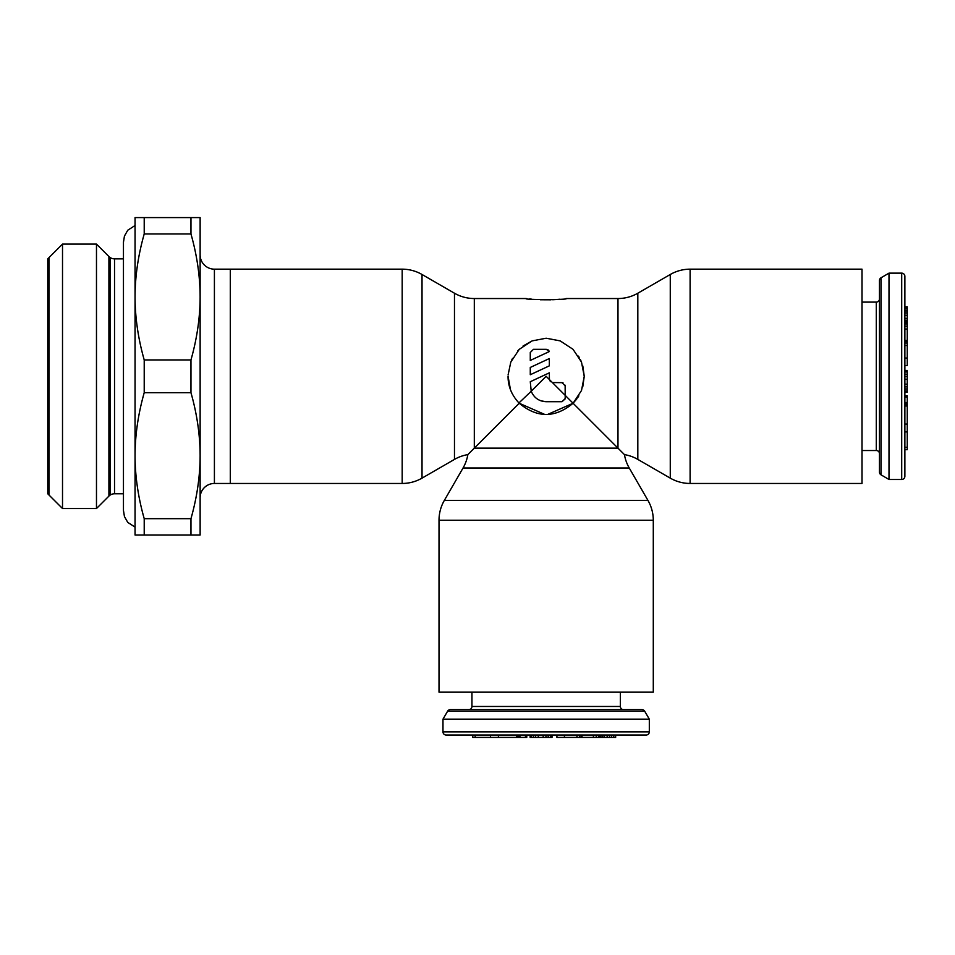 <?xml version="1.0" encoding="UTF-8"?>
<svg xmlns="http://www.w3.org/2000/svg" width="955" height="955" viewBox="0 0 955 955"><rect width="100%" height="100%" fill="white"/><g stroke="black" fill="none" stroke-linecap="round" stroke-linejoin="round"><path stroke-width="1.43" d="M901.699 479.482A3.175 3.175 0 0 0 904.874 476.306L904.874 276.317A3.175 3.175 0 0 0 901.699 273.142L901.699 479.482L888.998 479.482L881.047 474.85A3.175 3.175 0 0 1 879.471 472.104L879.471 280.519A3.175 3.175 0 0 1 881.047 277.774L888.998 273.142L888.998 479.482M904.874 306.806L904.874 304.884L904.874 306.806L907.25 306.806L907.25 365.538L904.874 365.538L904.874 386.859L907.25 386.859L907.25 392.35L904.874 392.35L904.874 424.056L907.25 424.056L907.25 449.698L904.874 449.698M907.25 321.811L904.874 321.811L904.874 370.433L907.25 370.433L907.25 386.859M907.25 388.971L904.874 388.971L904.874 395.692L907.25 395.692L907.25 424.056M907.25 315.293L904.874 315.293L904.874 320.307L907.25 320.307M907.25 308.931L904.874 308.931L904.874 312.93L907.25 312.93M862.019 302.102L876.296 302.102A3.175 3.175 0 0 0 879.471 298.939M862.019 450.521L876.296 450.521A3.175 3.175 0 0 1 879.471 453.697M862.019 369.967L862.019 382.657L862.019 369.967M888.998 273.142L901.699 273.142M904.874 447.274L907.25 447.274M904.874 431.923L907.25 431.923M904.874 397.005L907.25 397.005M904.874 405.994L907.25 405.994M904.874 404.681L907.25 404.681M904.874 403.834L907.25 403.834M904.874 402.521L907.25 402.521M904.874 370.934L907.25 370.934M904.874 391.968L907.25 391.968M904.874 391.013L907.25 391.013M904.874 384.173L907.25 384.173M904.874 379.266L907.25 379.266M904.874 376.509L907.25 376.509M904.874 374.264L907.25 374.264M904.874 371.949L907.25 371.949M904.874 371.244L907.25 371.244M904.874 358.03L907.25 358.03M904.874 345.483L907.25 345.483M904.874 343.024L907.25 343.024M904.874 341.413L907.25 341.413M904.874 340.493L907.25 340.493M904.874 340.446L907.25 340.446M904.874 326.216L907.25 326.216M904.874 329.057L907.25 329.057M904.874 323.936L907.25 323.936M904.874 322.909L907.25 322.909M904.874 318.409L907.25 318.409M904.874 310.936L907.25 310.936M904.874 307.283L907.25 307.283M442.977 731.852A3.175 3.175 0 0 0 446.152 735.028L646.141 735.028A3.175 3.175 0 0 0 649.316 731.852L442.977 731.852L442.977 719.163L447.608 711.212A3.175 3.175 0 0 1 450.354 709.637L641.939 709.637A3.175 3.175 0 0 1 644.685 711.212L649.316 719.163L442.977 719.163M615.653 735.028L617.575 735.028L615.653 735.028L615.653 737.415L556.92 737.415L556.92 735.028L535.6 735.028L535.6 737.415L530.12 737.415L530.12 735.028L490.536 735.028L490.536 737.415L472.761 737.415L472.761 735.028M598.522 737.415L598.522 735.028L552.026 735.028L552.026 737.415L535.6 737.415M533.487 737.415L533.487 735.028L526.766 735.028L526.766 737.415L490.536 737.415M600.647 737.415L600.647 735.028L599.549 735.028L599.549 737.415M607.177 737.415L607.177 735.028L602.151 735.028L602.151 737.415M613.54 737.415L613.54 735.028L609.529 735.028L609.529 737.415M620.356 692.172L620.356 706.461A3.175 3.175 0 0 0 623.531 709.637M471.949 692.172L471.949 706.461A3.175 3.175 0 0 1 468.774 709.637M552.503 692.172L539.802 692.172L552.503 692.172M649.316 719.163L649.316 731.852M475.184 735.028L475.184 737.415M525.453 735.028L525.453 737.415M498.415 735.028L498.415 737.415M516.476 735.028L516.476 737.415M517.789 735.028L517.789 737.415M518.625 735.028L518.625 737.415M519.938 735.028L519.938 737.415M551.524 735.028L551.524 737.415M530.491 735.028L530.491 737.415M531.446 735.028L531.446 737.415M538.298 735.028L538.298 737.415M543.192 735.028L543.192 737.415M545.95 735.028L545.95 737.415M548.194 735.028L548.194 737.415M550.51 735.028L550.51 737.415M551.226 735.028L551.226 737.415M564.429 735.028L564.429 737.415M576.975 735.028L576.975 737.415M579.434 735.028L579.434 737.415M581.046 735.028L581.046 737.415M581.977 735.028L581.977 737.415M582.013 735.028L582.013 737.415M596.254 735.028L596.254 737.415M593.401 735.028L593.401 737.415M604.061 735.028L604.061 737.415M611.522 735.028L611.522 737.415M615.175 735.028L615.175 737.415M508.084 374.981L510.794 362.112L519.257 349.327L532.138 340.887L546.153 338.213L560.167 340.887L573.048 349.327L581.5 362.112L584.245 376.318L582.813 365.956M581.404 361.873L580.389 359.605M579.172 357.313L578.455 356.131M532.198 340.863L523.077 345.996M519.102 349.494L517.729 350.939M512.537 358.388L511.462 360.56M690.107 269.167L690.107 483.457L862.019 483.457L862.019 269.167L690.107 269.167A39.68 39.68 0 0 0 670.267 274.491L637.821 293.221A39.68 39.68 0 0 1 617.981 298.533L565.993 298.533C570.983 299.882 521.323 299.882 526.312 298.533L474.313 298.533A39.68 39.68 0 0 1 454.473 293.221L422.026 274.491A39.68 39.68 0 0 0 402.186 269.167L230.286 269.167L230.286 483.457L214.409 483.457A14.289 14.289 0 0 0 200.132 497.734L200.132 455.678L200.132 535.039L135.049 535.039L135.049 455.678L135.049 527.1L127.767 522.409L124.448 516.571L123.458 510.436L123.458 493.771L114.528 493.771A7.938 7.938 180 0 0 108.918 496.099L96.479 508.526L96.479 244.098L62.517 244.098L47.75 258.853L47.75 493.771L62.517 508.526L62.517 244.098M582.753 386.87L584.245 376.318L581.511 390.488L573.084 403.249C555.13 418.171 537.176 418.171 519.21 403.249L474.802 447.656M481.75 440.709L483.612 438.858M529.643 298.939L531.374 299.13M540.267 299.763L551.011 299.81M552.659 299.739L556.085 299.536M557.207 299.452L559.726 299.237M690.107 483.457A39.68 39.68 0 0 1 670.267 478.133L637.821 459.403A39.68 39.68 0 0 0 624.451 454.616L617.981 448.146L624.451 454.616A39.68 39.68 0 0 0 629.238 467.986L463.056 467.986A39.68 39.68 0 0 0 467.843 454.616L470.899 451.56M544.589 414.375L519.21 403.249C511.713 395.239 508 386.262 508.06 376.318L510.459 389.64M617.981 298.533L617.981 448.146L573.084 403.249L547.8 414.375M565.133 385.199L565.193 395.358L565.193 385.832L562.018 382.657L552.396 382.561L546.153 376.318L531.219 391.24C534.048 397.877 539.014 401.363 546.153 401.709L562.018 401.709L565.193 398.533L565.193 395.358L549.423 379.589L549.328 372.844L530.276 381.725L531.219 391.24L518.923 402.962M549.328 358.567L549.328 365.849L530.276 374.73L530.276 367.448L549.328 358.567L530.276 367.448M530.276 352.502L530.276 360.441L549.328 351.559L546.296 349.327L533.451 349.327L530.276 352.502L533.451 349.327M565.193 395.358L573.084 403.249L576.975 398.701M577.799 397.507L578.849 395.848M474.313 298.533L474.313 448.146L467.843 454.616A39.68 39.68 0 0 0 454.473 459.403L422.026 478.133A39.68 39.68 0 0 1 402.186 483.457L230.286 483.457L230.286 269.167L214.409 269.167L214.409 483.445M629.238 467.986L647.967 500.432A39.68 39.68 0 0 1 653.292 520.272L653.292 692.172L439.014 692.172L439.014 520.272A39.68 39.68 0 0 1 444.326 500.432L463.056 467.986M562.018 401.709L565.181 398.868M512.119 393.424L511.009 391.037M549.423 379.589L549.328 378.693M562.996 382.812L562.018 382.657M549.328 351.559L548.659 350.378M548.361 350.091L547.573 349.602M541.008 400.849L546.153 401.709M550.701 381.69L549.973 380.854M96.479 244.098L108.918 256.525A7.938 7.938 -0 0 0 114.528 258.853L114.528 493.771M214.409 269.167A14.289 14.289 0 0 1 200.132 254.89L200.132 455.678C200.061 476.342 197.005 497.328 190.964 518.672L144.217 518.672C138.165 497.328 135.109 476.342 135.049 455.678L135.049 296.945C135.109 317.609 138.165 338.607 144.217 359.94L190.964 359.94L190.964 392.684C197.017 414.016 200.061 435.014 200.132 455.678M190.964 217.585L190.964 233.963C197.017 255.295 200.061 276.293 200.132 296.945L200.132 217.585L135.049 217.585L135.049 296.945L135.049 225.523L127.767 230.215L124.448 236.052L123.458 242.188L123.458 510.436M190.964 535.039L190.964 518.672M200.132 296.945C200.061 317.609 197.005 338.607 190.964 359.94M190.964 392.684L144.217 392.684C138.165 414.016 135.109 435.014 135.049 455.678M144.217 535.039L144.217 518.672M144.217 392.684L144.217 359.94M190.964 233.963L144.217 233.963L144.217 217.585M144.217 233.963C138.165 255.295 135.109 276.293 135.049 296.945M62.517 508.526L96.479 508.526M123.458 258.853L114.528 258.853M110.35 494.965L110.35 257.659M48.944 257.659L48.944 494.965M876.296 302.102L876.296 450.521M881.047 277.774L881.047 474.85M620.356 706.461L471.949 706.461M644.685 711.212L447.608 711.212M670.267 274.491L670.267 478.133M637.821 293.221L637.821 459.403M617.981 448.146L474.313 448.146M647.967 500.432L444.326 500.432M653.292 520.272L439.014 520.272M402.186 269.167L402.186 483.457M422.026 274.491L422.026 478.133M454.473 293.221L454.473 459.403M108.918 256.525L108.918 496.099"/></g></svg>

